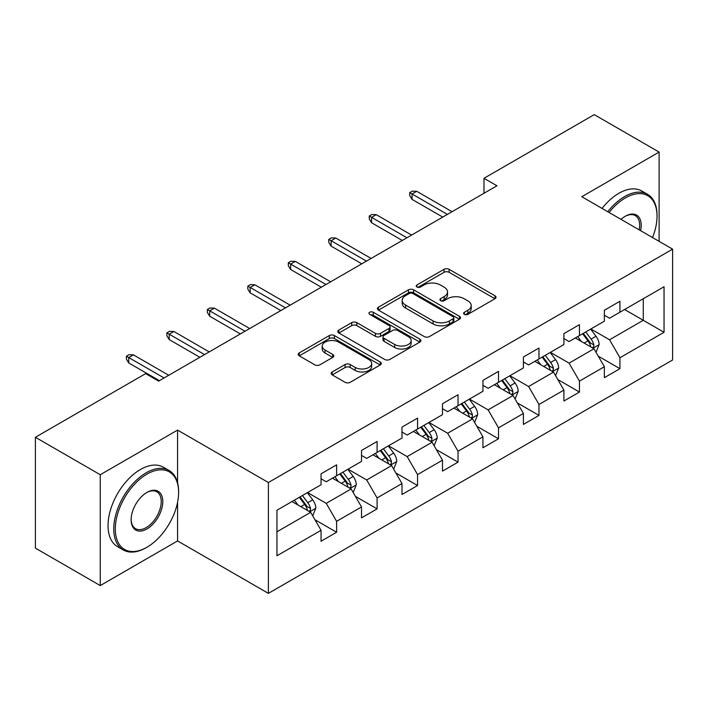 <?xml version="1.0" encoding="UTF-8"?>
<svg xmlns="http://www.w3.org/2000/svg" width="708" height="708" viewBox="0 0 708 708"><rect width="100%" height="100%" fill="white"/><g stroke="black" fill="none" stroke-linecap="round" stroke-linejoin="round"><path stroke-width="1.06" d="M464.342 314.352A2.522 1.451 0 0 0 467.9 314.352L494.963 298.723A3.602 2.08 0 0 0 496.016 297.254A3.602 2.08 0 0 0 494.963 295.785L449.12 269.323A3.602 2.08 0 0 0 444.031 269.323L416.968 284.943A2.522 1.451 0 0 0 416.233 285.97A2.522 1.451 0 0 0 416.968 286.997A2.522 1.451 0 0 0 420.534 286.997L424.039 284.979A11.523 6.655 0 0 1 440.332 284.979L444.155 287.183A11.523 6.655 0 0 1 447.527 291.891A11.523 6.655 0 0 1 444.155 296.599L440.65 298.617A2.522 1.451 0 0 0 439.916 299.643A2.522 1.451 0 0 0 440.65 300.679A2.522 1.451 0 0 0 444.217 300.679L447.721 298.652A11.523 6.655 0 0 1 464.023 298.652L467.838 300.856A11.523 6.655 0 0 1 471.218 305.564A11.523 6.655 0 0 1 467.838 310.272L464.342 312.29A2.522 1.451 0 0 0 463.598 313.317A2.522 1.451 0 0 0 464.342 314.352L464.342 312.29M332.229 371.948A3.602 2.08 0 0 0 331.176 373.417A3.602 2.08 0 0 0 332.229 374.886L345.088 382.311A3.602 2.08 0 0 0 350.186 382.311L380.231 364.965A3.602 2.08 0 0 0 381.293 363.496A3.602 2.08 0 0 0 380.231 362.018L334.397 335.557A3.602 2.08 0 0 0 329.3 335.557L299.254 352.903A3.602 2.08 0 0 0 298.201 354.381A3.602 2.08 0 0 0 299.254 355.85L314.786 364.815A3.602 2.08 0 0 0 319.883 364.815L332.742 357.39A3.602 2.08 0 0 0 333.795 355.92A3.602 2.08 0 0 0 332.742 354.451L325.034 350A9.638 5.558 0 0 1 322.211 346.07A9.638 5.558 0 0 1 328.158 340.929A9.638 5.558 0 0 1 338.663 342.141L368.841 359.558A9.638 5.558 0 0 1 371.665 363.496A9.638 5.558 0 0 1 365.717 368.629A9.638 5.558 0 0 1 355.212 367.425L350.186 364.523A3.602 2.08 0 0 0 345.088 364.523L332.229 371.948L332.229 374.886M177.575 430.092L100.262 474.732L35.4 437.279L35.4 548.125L100.262 585.578L177.575 540.939L268.385 593.366L268.385 482.52L177.575 430.092L177.575 482.706M659.113 241.357L659.113 152.078L581.79 196.718L672.6 249.145L268.385 482.52M659.113 152.078L594.251 114.634L483.98 178.292L483.98 193.275M35.4 437.279L145.662 373.62L158.636 381.108L496.954 185.788L483.98 178.292M424.296 336.583A3.602 2.08 0 0 0 429.384 336.583L459.439 319.237A3.602 2.08 0 0 0 460.492 317.768A3.602 2.08 0 0 0 459.439 316.299L413.596 289.829A3.602 2.08 0 0 0 408.498 289.829L378.453 307.184A3.602 2.08 0 0 0 377.399 308.653A3.602 2.08 0 0 0 378.453 310.122L424.296 336.583M370.673 314.892A2.522 1.451 0 0 1 373.231 315.246L373.231 312.255L419.835 339.159A3.602 2.08 0 0 1 420.888 340.628A3.602 2.08 0 0 1 419.835 342.097L389.781 359.452A3.602 2.08 0 0 1 384.692 359.452L338.849 332.981L338.849 330.043A3.602 2.08 0 0 0 337.796 331.512A3.602 2.08 0 0 0 338.849 332.981M338.849 330.043L351.717 322.618A3.602 2.08 0 0 1 356.805 322.618L375.399 333.353A3.602 2.08 0 0 0 380.488 333.353L389.019 328.424A3.602 2.08 0 0 0 390.073 326.954A3.602 2.08 0 0 0 389.019 325.485L369.664 314.308A2.522 1.451 0 0 1 368.93 313.281A2.522 1.451 0 0 1 370.488 311.936A2.522 1.451 0 0 1 373.231 312.255M268.385 593.366L672.6 359.991L672.6 249.145M314.954 519.743L336.619 532.248L336.619 521.318L361.522 506.937L361.522 517.867L377.09 508.884L377.09 497.945L401.994 483.573L401.994 494.503L417.561 485.52L417.561 474.581L442.473 460.2L442.473 471.139L458.041 462.147L458.041 451.217L482.945 436.836L482.945 447.766L498.512 438.783L498.512 427.844L523.416 413.463L523.416 424.402L538.983 415.41L538.983 404.48L563.895 390.099L563.895 401.038L579.463 392.046L579.463 381.116L604.366 366.735L604.366 377.665L619.934 368.682L619.934 357.744L664.042 332.282L664.042 286.74L643.28 298.732L643.28 320.299L664.042 332.282M336.619 532.248L321.051 541.239L321.051 530.301L276.943 555.771L276.943 510.229L321.051 484.768L321.051 473.829L336.619 464.846L336.619 475.776L361.522 461.395L361.522 450.465L377.09 441.473L377.09 452.412L401.994 438.031L401.994 427.101L417.561 418.109L417.561 429.048L442.473 414.667L442.473 403.728L458.041 394.745L458.041 405.675L482.945 391.294L482.945 380.364L498.512 371.373L498.512 382.311L523.416 367.93L523.416 356.991L538.983 348.009L538.983 358.947L563.895 344.566L563.895 333.627L579.463 324.645L579.463 335.574L604.366 321.193L604.366 310.263L619.934 301.272L619.934 312.21L664.042 286.74M332.468 478.174L351.15 488.962L326.238 503.344L307.555 492.556M321.051 478.776L326.238 481.767L336.619 475.776M326.238 503.344L336.619 521.318M351.15 488.962L361.522 506.937M372.939 454.81L391.621 465.59L366.709 479.971L348.035 469.192M361.522 455.403L366.709 458.403L377.09 452.412M366.709 479.971L377.09 497.945M391.621 465.59L401.994 483.573M413.41 431.438L432.092 442.226L407.189 456.607L388.506 445.819M401.994 432.039L407.189 435.039L417.561 429.048M407.189 456.607L417.561 474.581M432.092 442.226L442.473 460.2M453.89 408.074L472.563 418.862L447.66 433.243L428.977 422.455M442.473 408.675L447.66 411.667L458.041 405.675M447.66 433.243L458.041 451.217M472.563 418.862L482.945 436.836M494.361 384.709L513.043 395.489L488.131 409.87L469.457 399.091M482.945 385.302L488.131 388.303L498.512 382.311M488.131 409.87L498.512 427.844M513.043 395.489L523.416 413.463M534.832 361.337L553.514 372.125L528.611 386.506L509.928 375.718M523.416 361.938L528.611 364.939L538.983 358.947M528.611 386.506L538.983 404.48M553.514 372.125L563.895 390.099M575.303 337.973L593.985 348.761L569.082 363.133L550.399 352.354M563.895 338.574L569.082 341.566L579.463 335.574M569.082 363.133L579.463 381.116M593.985 348.761L604.366 366.735M624.598 309.511L643.28 320.299L609.553 339.769L590.87 328.981M604.366 315.202L609.553 318.202L619.934 312.21M609.553 339.769L619.934 357.744M100.262 474.732L100.262 585.578M276.943 531.797L310.67 512.327L291.988 501.547M310.67 512.327L321.051 530.301M598.269 356.168L619.934 368.682M557.798 379.541L579.463 392.046M517.318 402.905L538.983 415.41M476.847 426.278L498.512 438.783M436.376 449.642L458.041 462.147M395.905 473.006L417.561 485.52M355.425 496.379L377.09 508.884M177.575 540.939L177.575 502.291M465.342 314.706L467.838 313.263A11.523 6.655 0 0 0 471.218 308.555L471.218 305.564M447.527 291.891L447.527 294.882A11.523 6.655 0 0 1 444.155 299.59L441.659 301.033M494.91 298.758L449.12 272.315A3.602 2.08 0 0 0 444.031 272.315L417.977 287.359M459.386 319.264L413.596 292.829A3.602 2.08 0 0 0 408.498 292.829L378.497 310.148M453.067 318.795A2.522 1.451 0 0 0 453.81 317.768A2.522 1.451 0 0 0 453.067 316.741L412.835 293.51A2.522 1.451 0 0 0 409.268 293.51L405.578 295.643A11.523 6.655 0 0 0 402.197 300.342A11.523 6.655 0 0 0 405.578 305.051L433.075 320.928A11.523 6.655 0 0 0 449.376 320.928L453.067 318.795L453.067 321.795A2.522 1.451 0 0 0 453.81 320.759L453.81 317.768M402.197 300.342L402.197 303.343A11.523 6.655 0 0 0 405.578 308.042L405.578 305.051M453.067 321.795L449.376 323.928A11.523 6.655 0 0 1 433.075 323.928L405.578 308.042M338.902 333.008L351.717 325.618L351.717 322.618M390.073 326.954L390.073 329.955A3.602 2.08 0 0 1 389.019 331.424L380.488 336.344A3.602 2.08 0 0 1 375.399 336.344L356.805 325.618A3.602 2.08 0 0 0 351.717 325.618M373.231 315.246L419.791 342.123M394.683 344.486A9.638 5.558 0 0 0 405.188 345.699A9.638 5.558 0 0 0 411.136 340.557A9.638 5.558 0 0 0 408.312 336.627L397.684 330.486A3.602 2.08 0 0 0 392.586 330.486L384.055 335.406A3.602 2.08 0 0 0 383.001 336.884A3.602 2.08 0 0 0 384.055 338.353L394.683 344.486L394.683 347.486A9.638 5.558 0 0 0 405.188 348.69A9.638 5.558 0 0 0 411.136 343.548L411.136 340.557M383.001 336.884L383.001 339.875A3.602 2.08 0 0 0 384.055 341.344L384.055 338.353M394.683 347.486L384.055 341.344M371.665 363.496L371.665 366.487A9.638 5.558 0 0 1 365.717 371.629A9.638 5.558 0 0 1 355.212 370.426L350.186 367.514A3.602 2.08 0 0 0 345.088 367.514L332.282 374.913M322.211 346.07L322.211 349.062A9.638 5.558 0 0 0 325.034 353L325.034 350M332.689 357.416L325.034 353M380.187 364.992L334.397 338.557A3.602 2.08 0 0 0 329.3 338.557L299.298 355.876M596.039 352.31L599.127 344.531A9.726 5.611 -120 0 0 596.021 336.256L590.667 329.105M581.33 341.451L577.693 336.592M592.481 347.885L593.658 346.646L593.87 344.946A9.726 5.611 -120 0 0 591.091 339.097L585.737 331.955M583.303 333.362L589.242 341.291A4.956 2.859 60 0 1 590.145 342.796L593.87 344.946M582.622 333.751L587.976 340.893A9.726 5.611 60 0 1 590.764 346.743M447.403 214.391L412.065 193.992L412.065 199.391L409.728 195.638L409.728 192.647L412.065 193.992L416.738 191.302L452.067 211.701M412.065 199.391L442.73 217.091M409.728 192.647L412.321 191.151L416.738 191.302M652.537 237.561A44.763 25.842 120 0 0 657.033 216.197A44.763 25.842 120 0 0 625.376 197.921A44.763 25.842 120 0 0 609.119 212.497M607.774 211.719A45.861 26.479 -60 0 1 624.606 196.567A45.861 26.479 -60 0 1 647.537 194.302A45.861 26.479 -60 0 1 657.033 215.294L657.033 216.197M621.058 219.383A22.382 12.921 -60 0 1 625.376 216.197L625.376 216.197A22.382 12.921 -60 0 1 640.607 230.675M602.065 208.426A45.861 26.479 -60 0 1 618.898 193.275A45.861 26.479 -60 0 1 641.829 191.001L647.537 194.302M639.191 229.861A21.284 12.284 120 0 0 635.244 215.586A21.284 12.284 120 0 0 624.987 216.427M146.184 547.682L146.963 547.231A44.763 25.842 120 0 0 178.611 492.405A44.763 25.842 120 0 0 146.963 474.13A44.763 25.842 120 0 0 115.307 528.956A44.763 25.842 120 0 0 146.963 547.231L146.184 547.682A45.861 26.479 -60 0 1 123.254 549.948A45.861 26.479 -60 0 1 116.218 513.203A45.861 26.479 -60 0 1 146.184 472.785A45.861 26.479 -60 0 1 169.115 470.51A45.861 26.479 -60 0 1 178.611 491.511L178.611 492.405M146.963 528.956A22.382 12.921 -60 0 1 131.139 519.814A22.382 12.921 -60 0 1 146.963 492.405L146.963 492.405A22.382 12.921 -60 0 1 162.787 501.547A22.382 12.921 -60 0 1 146.963 528.956M131.139 519.362A21.284 12.284 120 0 0 135.547 528.664A21.284 12.284 120 0 0 146.184 527.61A21.284 12.284 120 0 0 160.088 508.857A21.284 12.284 120 0 0 156.822 491.803A21.284 12.284 120 0 0 146.565 492.635M123.254 549.948L117.546 546.656A45.861 26.479 -60 0 1 110.51 509.902A45.861 26.479 -60 0 1 140.476 469.484A45.861 26.479 -60 0 1 163.406 467.218L169.115 470.51M555.568 375.674L558.647 367.903A9.726 5.611 -120 0 0 555.55 359.62L550.196 352.469M540.859 364.815L537.222 359.965M552.01 371.257L553.187 370.01L553.399 368.31A9.726 5.611 -120 0 0 550.62 362.469L545.266 355.319M542.824 356.726L548.771 364.655A4.956 2.859 60 0 1 549.665 366.16L553.399 368.31M542.151 357.115L547.505 364.266A9.726 5.611 60 0 1 550.284 370.116M515.088 399.046L518.176 391.267A9.726 5.611 -120 0 0 515.07 382.984L509.716 375.842M500.388 388.188L496.75 383.329M511.539 394.621L512.716 393.382L512.928 391.683A9.726 5.611 -120 0 0 510.141 385.833L504.786 378.683M502.353 380.09L508.291 388.019A4.956 2.859 60 0 1 509.194 389.524L512.928 391.683M501.68 380.479L507.034 387.63A9.726 5.611 60 0 1 509.813 393.48M406.923 237.764L371.594 217.365L371.594 222.754L369.257 219.011L369.257 216.011L371.594 217.365L376.258 214.666L411.596 235.065M371.594 222.754L402.259 240.454M369.257 216.011L371.85 214.515L376.258 214.666M366.452 261.128L331.114 240.729L331.114 246.119L328.777 242.375L328.777 239.384L331.114 240.729L335.787 238.03L371.125 258.438M331.114 246.119L361.779 263.827M328.777 239.384L331.379 237.879L335.787 238.03M474.617 422.411L477.705 414.631A9.726 5.611 -120 0 0 474.599 406.357L469.245 399.206M459.908 411.552L456.271 406.693M471.059 417.994L472.245 416.746L472.457 415.047A9.726 5.611 -120 0 0 469.67 409.197L464.315 402.055M461.881 403.463L467.82 411.392A4.956 2.859 60 0 1 468.723 412.897L472.457 415.047M461.2 403.852L466.554 411.003A9.726 5.611 60 0 1 469.342 416.844M434.146 445.774L437.225 438.004A9.726 5.611 -120 0 0 434.128 429.721L428.774 422.57M419.437 434.916L415.8 430.066M430.588 441.358L431.765 440.111L431.977 438.42A9.726 5.611 -120 0 0 429.198 432.57L423.844 425.419M421.41 426.827L427.349 434.756A4.956 2.859 60 0 1 428.243 436.261L431.977 438.42M420.729 427.216L426.083 434.367A9.726 5.611 60 0 1 428.871 440.217M393.666 469.147L396.754 461.368A9.726 5.611 -120 0 0 393.657 453.093L388.294 445.943M378.966 458.288L375.329 453.43M390.117 464.722L391.294 463.483L391.506 461.784A9.726 5.611 -120 0 0 388.727 455.934L383.364 448.784M380.931 450.191L386.869 458.12A4.956 2.859 60 0 1 387.772 459.625L391.506 461.784M380.258 450.589L385.612 457.731A9.726 5.611 60 0 1 388.391 463.581M325.981 284.501L290.643 264.093L290.643 269.491L288.306 265.739L288.306 262.748L290.643 264.093L295.316 261.402L330.654 281.802M290.643 269.491L321.308 287.191M288.306 262.748L290.899 261.252L295.316 261.402M285.51 307.865L250.172 287.466L250.172 292.855L247.835 289.112L247.835 286.112L250.172 287.466L254.836 284.766L290.174 305.166M250.172 292.855L280.837 310.564M247.835 286.112L250.428 284.616L254.836 284.766M245.03 331.229L209.692 310.83L209.692 316.219L207.364 312.476L207.364 309.484L209.692 310.83L214.365 308.13L249.703 328.539M209.692 316.219L240.366 333.928M207.364 309.484L209.957 307.98L214.365 308.13M353.195 492.511L356.283 484.732A9.726 5.611 -120 0 0 353.177 476.457L347.823 469.307M338.486 481.652L334.849 476.794M349.637 488.095L350.823 486.847L351.035 485.148A9.726 5.611 -120 0 0 348.248 479.307L342.893 472.156M340.459 473.564L346.398 481.493A4.956 2.859 60 0 1 347.301 482.998L351.035 485.148M339.778 473.953L345.132 481.104A9.726 5.611 60 0 1 347.92 486.945M204.559 354.602L169.221 334.194L169.221 339.592L166.884 335.849L166.884 332.849L169.221 334.194L173.894 331.503L209.232 351.903M169.221 339.592L199.886 357.292M166.884 332.849L169.477 331.353L173.894 331.503M312.724 515.875L315.812 508.105A9.726 5.611 -120 0 0 312.706 499.821L307.352 492.68M298.015 505.025L294.378 500.167M309.166 511.459L310.343 510.211L310.555 508.521A9.726 5.611 -120 0 0 307.776 502.671L302.422 495.52M299.988 496.928L305.927 504.857A4.956 2.859 60 0 1 306.829 506.362L310.555 508.521M299.307 497.317L304.661 504.468A9.726 5.611 60 0 1 307.449 510.318M164.088 377.966L128.75 357.567L128.75 362.956L126.413 359.213L126.413 356.212L128.75 357.567L133.423 354.867L168.752 375.267M128.75 362.956L159.415 380.665M126.413 356.212L129.006 354.717L133.423 354.867M467.838 313.263L467.838 310.272M440.65 300.679L440.65 298.617M444.155 299.59L444.155 296.599M416.968 286.997L416.968 284.943M444.031 272.315L444.031 269.323M449.12 272.315L449.12 269.323M494.963 298.723L494.963 295.785M378.453 310.122L378.453 307.184M408.498 292.829L408.498 289.829M413.596 292.829L413.596 289.829M459.439 319.237L459.439 316.299M433.075 323.928L433.075 320.928M449.376 323.928L449.376 320.928M356.805 325.618L356.805 322.618M375.399 336.344L375.399 333.353M380.488 336.344L380.488 333.353M389.019 331.424L389.019 328.424M419.835 342.097L419.835 339.159M345.088 367.514L345.088 364.523M350.186 367.514L350.186 364.523M355.212 370.426L355.212 367.425M332.742 357.39L332.742 354.451M299.254 355.85L299.254 352.903M329.3 338.557L329.3 335.557M334.397 338.557L334.397 335.557M380.231 364.965L380.231 362.018M593.03 348.203L599.057 344.725M591.091 339.097L596.021 336.256M584.18 343.088L587.976 340.893M552.559 371.567L558.585 368.089M550.62 362.469L555.55 359.62M543.7 366.461L547.505 364.266M512.079 394.94L518.114 391.453M510.141 385.833L515.07 382.984M503.229 389.825L507.034 387.63M471.608 418.304L477.643 414.826M469.67 409.197L474.599 406.357M462.758 413.198L466.554 411.003M431.137 441.668L437.163 438.19M429.198 432.57L434.128 429.721M422.278 436.562L426.083 434.367M390.657 465.041L396.692 461.554M388.727 455.934L393.657 453.093M381.807 459.926L385.612 457.731M350.186 488.405L356.221 484.927M348.248 479.307L353.177 476.457M341.336 483.299L345.132 481.104M309.715 511.778L315.741 508.291M307.776 502.671L312.706 499.821M300.856 506.663L304.661 504.468"/></g></svg>

